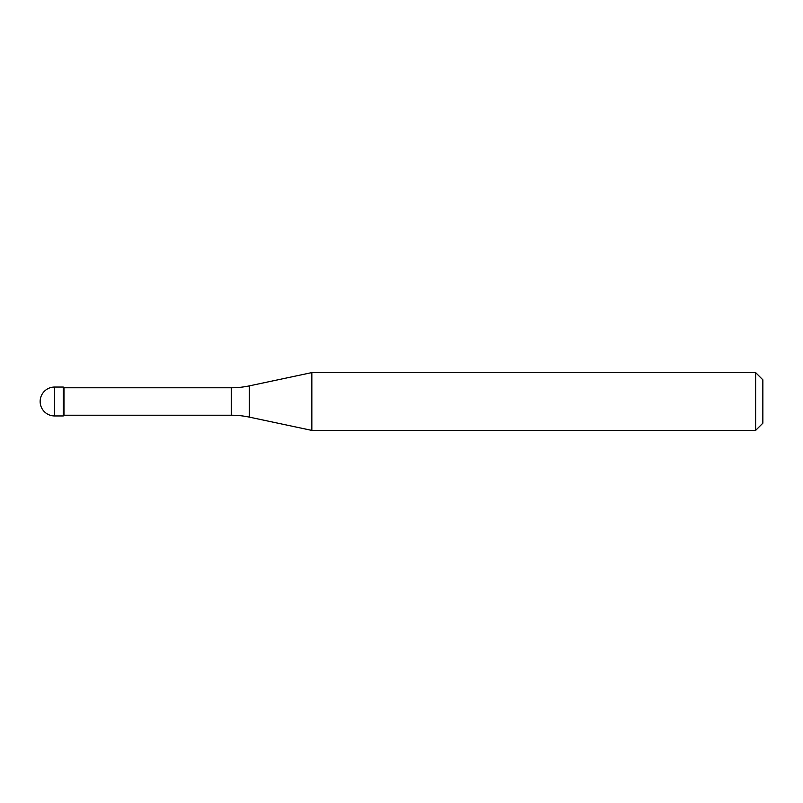 <?xml version="1.0" encoding="UTF-8"?>
<svg xmlns="http://www.w3.org/2000/svg" width="803" height="803" viewBox="0 0 803 803"><rect width="100%" height="100%" fill="white"/><g stroke="black" fill="none" stroke-linecap="round" stroke-linejoin="round"><path stroke-width="1.2" d="M63.999 387.769L63.276 387.046L54.604 387.046L54.604 415.954L63.276 415.954L63.276 387.046L63.276 415.954L63.999 415.231L231.334 415.231L231.334 387.769L63.999 387.769L63.999 415.231M54.604 415.954A14.454 14.454 0 0 1 40.15 401.5A14.454 14.454 0 0 1 54.604 387.046M231.334 387.769A86.724 86.724 0 0 0 249.362 385.872L311.845 372.592L311.845 430.408L249.362 417.128A86.724 86.724 0 0 0 231.334 415.231M311.845 372.592L755.623 372.592L755.623 430.408L311.845 430.408M755.623 430.408L762.85 423.181L762.85 379.819L755.623 372.592M249.362 385.872L249.362 417.128"/></g></svg>
